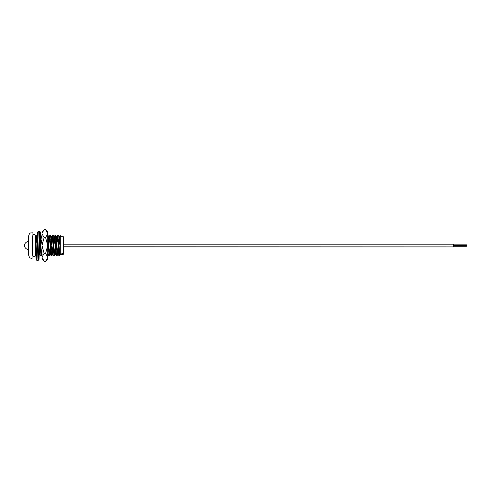 <?xml version="1.0" encoding="UTF-8"?>
<svg xmlns="http://www.w3.org/2000/svg" width="491" height="491" viewBox="0 0 491 491"><rect width="100%" height="100%" fill="white"/><g stroke="black" fill="none" stroke-linecap="round" stroke-linejoin="round"><path stroke-width="0.74" d="M57.797 240.486L58.239 235.121L57.754 235.14L57.343 240.486L57.797 240.486L58.337 246.82L58.92 246.82M453.475 246.789L453.475 244.193L63.542 244.193L63.542 236.938L63.542 254.099L63.542 246.912L453.475 246.912L63.542 246.789M32.345 236.68L32.345 245.518M32.068 232.531L32.068 258.505L30.454 258.027C29.92 258.254 29.251 257.118 28.447 254.614L28.447 236.417C29.251 233.919 29.92 232.783 30.454 233.01L32.345 232.789M37.279 235.121L36.96 235.14L36.543 240.486L37.003 240.486L37.212 236.662M40.44 239.577L40.385 240.486M41.999 236.128L41.999 240.486M47.719 235.57L47.866 235.14L48.621 236.447L47.719 247.568M48.235 239.577L48.186 240.486M50.438 235.121L49.959 235.14L49.542 240.486L50.002 240.486L50.438 235.121L51.224 236.447L50.542 245.518L49.579 250.551L49.125 250.551L48.683 255.915L47.719 253.442M50.837 239.577L50.788 240.486M53.04 235.121L52.555 235.14L52.144 240.486L52.598 240.486L53.04 235.121L53.82 236.447L53.138 245.518L52.181 250.551L51.721 250.551L51.285 255.915L50.499 254.59L50.211 252.03M53.439 239.577L53.384 240.486M55.636 235.121L55.158 235.14L54.74 240.486L55.201 240.486L55.636 235.121L56.422 236.447L55.741 245.518L54.777 250.551L54.323 250.551L53.881 255.915L53.102 254.59L52.813 252.03M56.035 239.577L55.986 240.486M58.239 235.121L59.018 236.447L58.337 245.518L57.379 250.551L56.919 250.551L56.483 255.915L55.698 254.59L55.409 252.03M58.638 239.577L58.582 240.486M35.493 255.578L36.168 255.891L36.58 250.551L36.125 250.551L35.683 255.915L35.352 255.915M40.882 255.915L41.367 255.891L41.778 250.551L41.324 250.551L40.882 255.915L40.102 254.59L39.814 252.03M40.489 251.453L40.538 250.551M48.284 251.453L48.339 250.551M48.683 255.915L49.168 255.891L49.579 250.551M50.886 251.453L50.935 250.551M51.285 255.915L51.764 255.891L52.181 250.551M53.488 251.453L53.537 250.551M53.881 255.915L54.366 255.891L54.777 250.551M56.084 251.453L56.14 250.551M56.483 255.915L56.968 255.891L57.379 250.551M59.08 255.915L59.564 255.891L59.976 250.551L59.521 250.551L59.08 255.915L58.3 254.59L58.012 252.03M58.687 251.453L58.736 250.551M59.141 242.124L58.681 240.486M59.313 239.007L59.018 236.447M55.201 240.486L55.741 245.518L55.415 251.951L55.121 254.59L54.366 255.891M56.539 242.124L56.078 240.486M56.711 239.007L56.422 236.447M52.598 240.486L53.138 245.518L52.813 251.951L52.519 254.59L51.764 255.891M53.936 242.124L53.476 240.486M54.108 239.007L53.82 236.447M50.002 240.486L50.542 245.518L50.217 251.951L49.922 254.59L49.168 255.891M51.34 242.124L50.88 240.486M51.512 239.007L51.224 236.447M47.719 242.026L47.719 250.158M48.738 242.124L48.278 240.486M48.91 239.007L48.621 236.447M39.753 241.136L40.145 245.518L39.458 249.612M40.943 242.124L40.483 240.486M41.115 239.007L40.79 236.417L40.471 239.086L39.82 251.951L39.268 255.032M35.917 239.007L35.542 236.484L35.769 241.615M58.337 245.518L57.723 254.59L56.968 255.891M60.289 235.385L59.945 240.486L60.289 240.486L60.289 235.385M60.289 235.257L59.601 236.447L59.307 239.086L58.981 245.518L59.945 240.486M57.754 235.14L56.999 236.447L56.704 239.086L56.379 245.518L57.343 240.486M55.158 235.14L54.403 236.447L54.108 239.086L53.783 245.518L54.74 240.486M52.555 235.14L51.801 236.447L51.506 239.086L51.181 245.518L52.144 240.486M49.959 235.14L49.204 236.447L48.91 239.086L48.584 245.518L49.542 240.486M42.158 235.14L41.404 236.447L41.109 239.086L40.784 245.518L41.747 240.486M36.96 235.14L36.205 236.447L35.911 239.086L35.585 245.518L36.543 240.486M59.521 250.551L58.981 245.518L58.3 254.59M58.184 248.906L58.644 250.551M56.919 250.551L56.379 245.518L55.698 254.59M55.581 248.906L56.042 250.551M54.323 250.551L53.783 245.518L53.102 254.59M52.985 248.906L53.445 250.551M51.721 250.551L51.181 245.518L50.499 254.59M50.383 248.906L50.843 250.551M49.125 250.551L48.584 245.518L47.903 254.59M47.787 248.906L48.241 250.551M41.324 250.551L40.784 245.518L40.102 254.59M39.986 248.906L40.446 250.551M36.125 250.551L35.542 246.421M60.289 254.614L60.289 249.489L59.976 250.551M60.289 249.489L60.289 240.486M62.056 254.142L62.928 254.178M62.928 253.853L61.565 254.228L61.406 253.878L62.572 253.669M62.713 253.773L62.952 254.123M61.639 253.89L61.749 254.209M61.406 254.074L62.026 253.669M62.026 253.859L62.572 253.859M62.498 254.178L62.21 253.97L62.725 253.902M61.639 254.461L62.928 254.399L61.639 254.461M61.406 254.246L62.056 254.344M62.928 254.516L61.436 254.522M61.436 254.565L62.928 254.565M61.406 254.289L62.05 254.547M53.114 246.169L53.169 244.868M51.211 244.868L50.806 244.868L50.512 246.169M51.156 246.169L50.806 246.169M466.45 245.199L453.475 245.199L466.45 245.199M41.999 257.167L41.999 245.5L44.11 253.381L41.999 257.321L44.11 261.261L45.608 261.261L47.676 257.861M41.999 233.679L44.11 237.619L41.999 245.5L41.999 231.85L44.11 229.739L42.042 233.139M44.11 229.739L45.608 229.739L47.719 233.679L47.719 245.5L45.608 237.619L47.719 233.679L47.719 231.85L45.608 229.739M47.13 231.654L47.676 233.139M45.608 253.381L47.719 245.5L47.719 257.321L45.608 253.381L44.11 253.381M44.11 237.619L45.608 237.619M44.11 261.261L41.999 259.15L41.999 233.833M47.719 257.321L47.719 259.15L45.608 261.261M62.928 254.356L63.278 254.356L63.542 236.938M37.838 234.661L37.568 232.034L37.236 236.091L36.236 259.733L35.917 256.155L36.199 259.788L36.96 260.463L38.298 231.31L39.513 231.31L38.175 260.463L39.01 259.334L39.568 246.034L38.906 259.733L38.636 257.106M40.851 243.972L40.771 241.474L40.851 243.972M39.513 231.31L40.25 231.893L40.575 236.011L40.244 232.034L39.568 246.034M40.845 244.095L40.741 241.363M40.477 235.852L40.244 234.103L39.906 237.552L39.575 245.948M36.899 245.942L36.567 254.215L36.236 257.665L35.996 255.915M63.278 236.68L60.289 236.68M40.066 235.14L40.821 236.447M42.122 254.59L41.367 255.891M36.506 255.308L36.168 255.891M60.289 254.639L59.564 255.891M59.632 236.417L58.988 236.417M58.331 254.614L57.693 254.614M57.03 236.417L56.391 236.417M55.728 254.614L55.09 254.614M54.433 236.417L53.789 236.417M53.132 254.614L52.488 254.614M51.831 236.417L51.193 236.417M50.53 254.614L49.892 254.614M49.229 236.417L48.591 236.417M47.934 254.614L47.289 254.614M41.434 236.417L40.79 236.417M40.133 254.614L39.495 254.614M36.236 236.417L35.591 236.417M60.804 254.356L60.289 254.356M61.172 254.565L60.816 254.565M58.398 244.217L59.037 244.217M48.609 244.868L47.971 244.868M40.814 244.868L40.17 244.868M28.447 241.615A3.897 3.897 0 0 0 24.55 245.518A3.897 3.897 0 0 0 28.447 249.416M48.554 246.169L47.915 246.169M40.753 246.169L40.115 246.169M466.45 246.267L453.475 246.267M466.45 246.151L453.475 246.151M466.45 245.758L453.475 245.758M466.45 245.96L453.475 245.96M466.45 245.592L453.475 245.592M466.45 245.408L453.475 245.408M466.45 245.015L453.475 245.015M466.45 244.831L453.475 244.831M35.542 235.962L35.542 255.197C35.033 256.394 34.554 256.867 34.112 256.627C33.676 256.867 33.198 256.394 32.682 255.197L32.682 235.962C33.198 234.766 33.676 234.293 34.112 234.532C34.517 234.268 34.99 234.747 35.542 235.962L35.542 236.306M40.139 234.446L39.581 245.745M36.334 257.321L36.905 245.727M38.298 231.31L37.463 232.439L36.899 245.997M36.96 260.463L38.175 260.463"/></g></svg>
